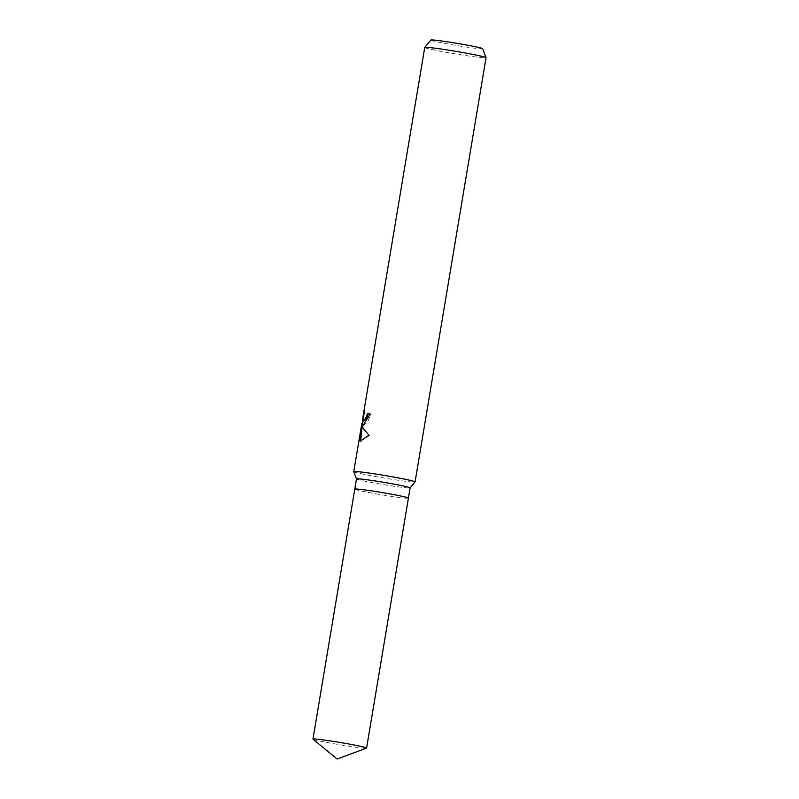 <?xml version="1.0" encoding="UTF-8"?>
<svg xmlns="http://www.w3.org/2000/svg" width="799" height="799" viewBox="0 0 799 799"><rect width="100%" height="100%" fill="white"/><g stroke="black" fill="none" stroke-linecap="round" stroke-linejoin="round"><path stroke-width="0.6" stroke-dasharray="4 3" d="M356.484 478.941L356.484 478.921A27.196 1.139 -170.5 0 0 356.484 478.941A27.196 1.139 -170.5 0 0 379.225 483.854A27.196 1.139 -170.5 0 0 408.738 488.019A27.196 1.139 -170.5 0 0 410.117 487.909L410.127 487.899M354.776 489.138A27.196 1.139 -170.5 0 0 377.308 494.032A27.196 1.139 -170.5 0 0 407.031 498.226A27.196 1.139 -170.5 0 0 408.419 498.107A27.196 1.139 -170.5 0 1 407.031 498.226A27.196 1.139 -170.5 0 1 377.188 494.012A27.196 1.139 -170.5 0 1 354.776 489.128M353.767 471.67A31.081 1.298 -170.5 0 0 379.745 477.293A31.081 1.298 -170.5 0 0 413.483 482.047A31.081 1.298 -170.5 0 0 415.061 481.927M424.748 47.451A31.081 1.298 -170.5 0 0 450.366 53.044A31.081 1.298 -170.5 0 0 484.474 57.858A31.081 1.298 -170.5 0 0 486.052 57.708M359.45 437.712L362.087 423.889M362.746 419.944L363.765 411.904M430.841 40.05A26.297 1.099 -170.5 0 0 452.204 44.744A26.297 1.099 -170.5 0 0 481.358 48.879A26.297 1.099 -170.5 0 0 482.696 48.729M363.994 420.973L363.495 418.886L364.813 410.466L361.208 434.157L360.399 434.007M364.244 416.029L363.425 415.88M364.813 410.466L364.054 410.326M362.856 425.607L367.26 422.611L370.976 414.072A30.302 1.268 -170.5 0 0 370.187 413.982M370.976 414.072L370.197 413.932M360.679 441.188L369.737 435.325C365.343 431.66 362.956 428.214 362.566 424.998M361.208 434.157L360.069 438.661L362.526 423.969L360.109 438.431M362.366 424.968L362.147 426.386M360.069 438.661L359.31 438.521M369.737 435.325L368.928 435.175M312.998 739.185A27.196 1.139 -170.5 0 0 336.329 744.149A27.196 1.139 -170.5 0 0 365.203 748.194A27.196 1.139 -170.5 0 0 366.501 748.134M362.436 425.627L363.165 425.757M363.066 420.743L364.654 411.235M360.279 441.168L361.008 441.298"/><path stroke-width="1.2" d="M366.591 748.064A27.196 1.139 -170.5 0 0 344.169 743.17A27.196 1.139 -170.5 0 0 314.327 738.965A27.196 1.139 -170.5 0 0 312.948 739.085A27.196 1.139 -170.5 0 0 312.998 739.185L337.178 759.05L366.501 748.134A27.196 1.139 -170.5 0 0 366.591 748.064L408.419 498.107A27.196 1.139 -170.5 0 0 385.997 493.213A27.196 1.139 -170.5 0 0 356.164 488.998A27.196 1.139 -170.5 0 1 385.997 493.213A27.196 1.139 -170.5 0 1 408.419 498.107L410.127 487.889A27.196 1.139 -170.5 0 0 410.127 487.889A27.196 1.139 -170.5 0 0 387.715 482.996A27.196 1.139 -170.5 0 0 357.872 478.781A27.196 1.139 -170.5 0 0 356.484 478.911L353.767 471.67A31.081 1.298 -170.5 0 0 353.767 471.67L359.45 437.712M312.948 739.085L354.776 489.128A27.196 1.139 -170.5 0 1 356.164 488.998A27.196 1.139 -170.5 0 0 354.776 489.128A27.196 1.139 -170.5 0 0 354.776 489.138L356.484 478.911M410.127 487.899L415.061 481.927A31.081 1.298 -170.5 0 0 415.071 481.897A31.081 1.298 -170.5 0 0 389.453 476.304A31.081 1.298 -170.5 0 0 355.345 471.49A31.081 1.298 -170.5 0 0 353.757 471.64M370.187 413.982A30.302 1.268 -170.5 0 0 368.129 413.772L367.39 413.642A31.081 1.298 9.5 0 1 370.197 413.932L363.036 425.547L361.827 424.868L362.666 427.725L368.928 435.175L360.419 441.188L359.67 440.848L361.767 423.83L359.37 438.132M415.071 481.897L486.052 57.708A31.081 1.298 -170.5 0 0 486.052 57.678A31.081 1.298 -170.5 0 0 460.064 52.055A31.081 1.298 -170.5 0 0 426.326 47.301A31.081 1.298 -170.5 0 0 424.758 47.421A31.081 1.298 -170.5 0 0 424.748 47.451L363.026 416.429L362.816 420.294L363.845 420.683L366.461 416.938L367.39 413.642M362.087 423.889L362.746 419.944M363.765 411.904L363.865 411.275M486.052 57.678L482.696 48.729A26.297 1.099 -170.5 0 0 460.713 43.965A26.297 1.099 -170.5 0 0 432.169 39.95A26.297 1.099 -170.5 0 0 430.841 40.05L424.758 47.421M368.129 413.772L367.19 417.068L363.994 420.973L363.265 420.843M362.856 425.607L361.827 424.868M361.767 423.83L362.526 423.969L362.366 424.968M362.147 426.386L360.679 441.188M360.399 440.988L359.67 440.848M362.526 423.969L363.066 420.743"/></g></svg>
